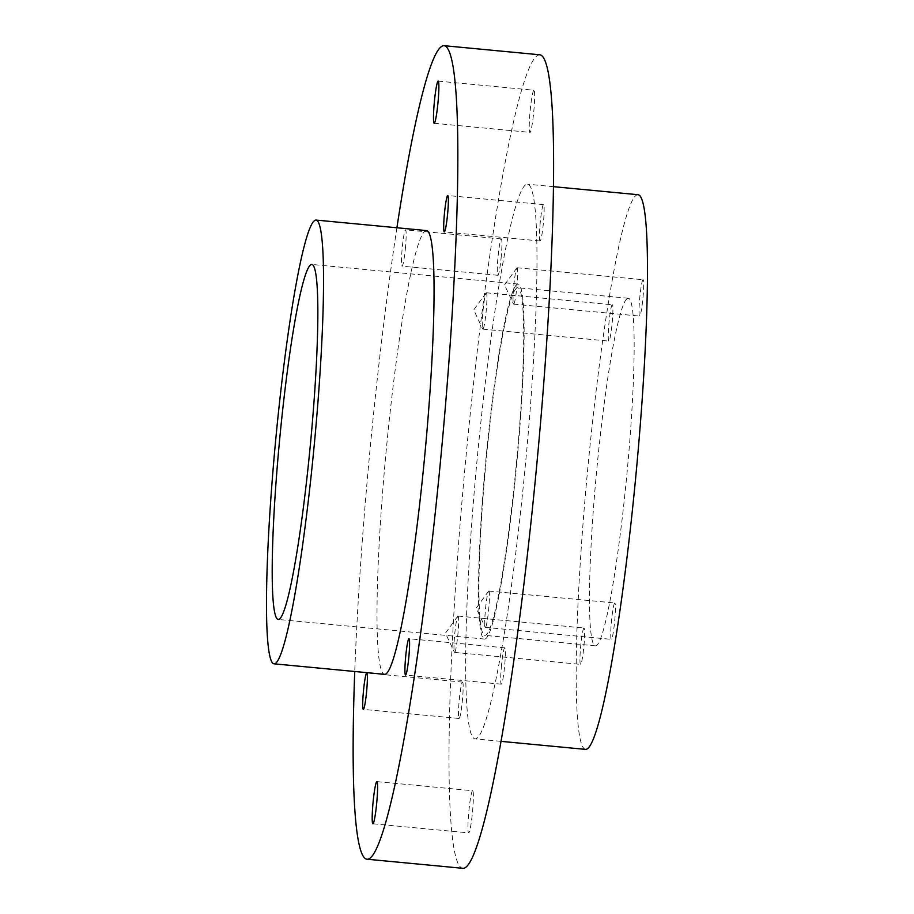 <?xml version="1.0" encoding="UTF-8"?>
<svg xmlns="http://www.w3.org/2000/svg" width="914" height="914" viewBox="0 0 914 914"><rect width="100%" height="100%" fill="white"/><g stroke="black" fill="none" stroke-linecap="round" stroke-linejoin="round"><path stroke-width="0.69" stroke-dasharray="4.57 3.43" d="M533.799 90.292A21.171 1.851 -84.6 0 0 530.029 112.034A21.171 1.851 -84.6 0 0 529.949 132.381A21.171 1.851 -84.6 0 0 533.787 111.474A21.171 1.851 -84.6 0 0 533.959 90.223A21.171 1.851 -84.6 0 0 533.799 90.292M472.504 790.781A21.171 1.851 -84.6 0 0 468.745 812.523A21.171 1.851 -84.6 0 0 468.665 832.871A21.171 1.851 -84.6 0 0 472.504 811.975A21.171 1.851 -84.6 0 0 472.675 790.724A21.171 1.851 -84.6 0 0 472.504 790.781M585.474 749.377A278.576 24.278 95.4 0 1 587.656 469.75A278.576 24.278 95.4 0 1 638.178 194.728M477.119 738.066A278.576 24.278 95.4 0 1 474.96 738.878A278.576 24.278 95.4 0 1 477.142 459.251A278.576 24.278 95.4 0 1 527.664 184.217A278.576 24.278 95.4 0 1 526.59 451.984A278.576 24.278 95.4 0 1 477.119 738.066M539.968 54.806A408.581 35.612 -84.6 0 0 536.792 55.994A408.581 35.612 -84.6 0 0 464.243 475.577A408.581 35.612 -84.6 0 0 462.667 868.3M540.22 240.93A18.269 1.588 95.4 0 1 540.071 240.988A18.269 1.588 95.4 0 1 540.22 222.662A18.269 1.588 95.4 0 1 543.533 204.622A18.269 1.588 95.4 0 1 543.464 222.182A18.269 1.588 95.4 0 1 540.22 240.93M501.318 255.703A18.269 1.588 95.4 0 1 497.867 275.285A18.269 1.588 95.4 0 1 498.016 256.96A18.269 1.588 95.4 0 1 501.329 238.931A18.269 1.588 95.4 0 1 501.318 255.703M462.404 682.164A18.269 1.588 95.4 0 1 462.553 682.107A18.269 1.588 95.4 0 1 462.404 700.444A18.269 1.588 95.4 0 1 459.091 718.473A18.269 1.588 95.4 0 1 459.171 700.924A18.269 1.588 95.4 0 1 462.404 682.164M501.306 667.391A18.269 1.588 95.4 0 1 504.757 647.809A18.269 1.588 95.4 0 1 504.608 666.146A18.269 1.588 95.4 0 1 501.306 684.175A18.269 1.588 95.4 0 1 501.306 667.391M405.542 246.609A18.269 1.588 95.4 0 1 402.091 266.191A18.269 1.588 95.4 0 1 402.24 247.854A18.269 1.588 95.4 0 1 405.553 229.825A18.269 1.588 95.4 0 1 405.542 246.609M457.891 616.093A18.269 1.588 95.4 0 1 458.04 616.036A18.269 1.588 95.4 0 1 457.891 634.373A18.269 1.588 95.4 0 1 454.578 652.402A18.269 1.588 95.4 0 1 454.372 652.185A18.269 1.588 95.4 0 1 454.726 634.076A18.269 1.588 95.4 0 1 457.788 616.207A18.269 1.588 95.4 0 1 457.891 616.093M583.875 628.067A18.269 1.588 -84.6 0 0 580.63 646.815A18.269 1.588 -84.6 0 0 580.561 664.375A18.269 1.588 -84.6 0 0 583.875 646.347A18.269 1.588 -84.6 0 0 584.012 628.009A18.269 1.588 -84.6 0 0 583.875 628.067M486.179 292.834A18.269 1.588 95.4 0 1 486.317 292.777A18.269 1.588 95.4 0 1 486.179 311.103A18.269 1.588 95.4 0 1 482.866 329.143A18.269 1.588 95.4 0 1 482.649 328.926A18.269 1.588 95.4 0 1 483.003 310.806A18.269 1.588 95.4 0 1 486.065 292.948A18.269 1.588 95.4 0 1 486.179 292.834M612.151 304.796A18.269 1.588 -84.6 0 0 608.918 323.556A18.269 1.588 -84.6 0 0 608.838 341.105A18.269 1.588 -84.6 0 0 612.151 323.076A18.269 1.588 -84.6 0 0 612.3 304.75A18.269 1.588 -84.6 0 0 612.151 304.796M516.958 267.813A18.269 1.588 95.4 0 1 517.107 267.756A18.269 1.588 95.4 0 1 516.958 286.093A18.269 1.588 95.4 0 1 513.645 304.122A18.269 1.588 95.4 0 1 513.439 303.905A18.269 1.588 95.4 0 1 513.794 285.785A18.269 1.588 95.4 0 1 516.856 267.928A18.269 1.588 95.4 0 1 516.958 267.813M642.942 279.787A18.269 1.588 -84.6 0 0 639.697 298.535A18.269 1.588 -84.6 0 0 639.629 316.095A18.269 1.588 -84.6 0 0 642.942 298.055A18.269 1.588 -84.6 0 0 643.079 279.73A18.269 1.588 -84.6 0 0 642.942 279.787M488.682 591.072A18.269 1.588 95.4 0 1 488.819 591.027A18.269 1.588 95.4 0 1 488.682 609.352A18.269 1.588 95.4 0 1 485.368 627.381A18.269 1.588 95.4 0 1 485.151 627.175A18.269 1.588 95.4 0 1 485.505 609.055A18.269 1.588 95.4 0 1 488.567 591.198A18.269 1.588 95.4 0 1 488.682 591.072M614.665 603.046A18.269 1.588 -84.6 0 0 611.42 621.806A18.269 1.588 -84.6 0 0 611.352 639.354A18.269 1.588 -84.6 0 0 614.654 621.326A18.269 1.588 -84.6 0 0 614.802 602.989A18.269 1.588 -84.6 0 0 614.665 603.046M516.798 284.585A178.287 15.538 -84.6 0 0 485.14 467.671A178.287 15.538 -84.6 0 0 484.443 639.046A178.287 15.538 -84.6 0 0 516.787 463.021A178.287 15.538 -84.6 0 0 518.181 284.06A178.287 15.538 -84.6 0 0 516.798 284.585M516.467 288.264A174.574 15.218 -84.6 0 0 485.471 467.545A174.574 15.218 -84.6 0 0 484.797 635.344A174.574 15.218 -84.6 0 0 516.456 462.987A174.574 15.218 -84.6 0 0 517.827 287.761A174.574 15.218 -84.6 0 0 516.467 288.264M626.981 298.775A174.574 15.218 -84.6 0 0 595.985 478.045A174.574 15.218 -84.6 0 0 595.311 645.844A174.574 15.218 -84.6 0 0 626.97 473.486A174.574 15.218 -84.6 0 0 628.341 298.261A174.574 15.218 -84.6 0 0 626.981 298.775M396.904 227.757A408.581 35.612 -84.6 0 0 354.746 671.493M426.621 230.591A222.867 19.422 -84.6 0 0 424.896 231.242A222.867 19.422 -84.6 0 0 385.32 460.096A222.867 19.422 -84.6 0 0 384.451 674.315M434.173 123.276L529.949 132.381M438.183 81.129L533.959 90.223M372.889 823.777L468.665 832.871M376.899 781.619L472.675 790.724M553.598 186.685L527.664 184.217M500.895 741.345L474.96 738.878M504.757 647.809L408.981 638.715M501.306 684.175L405.53 675.069M462.553 682.107L366.777 673.012M459.091 718.473L363.315 709.378M501.329 238.931L405.553 229.825M497.867 275.285L402.091 266.191M543.533 204.622L447.757 195.527M540.071 240.988L444.295 231.893M457.788 616.207L445.426 633.185L454.372 652.185M454.578 652.402L580.561 664.375M458.04 616.036L584.012 628.009M486.065 292.948L473.703 309.926L482.649 328.926M482.866 329.143L608.838 341.105M486.317 292.777L612.3 304.75M516.856 267.928L504.494 284.905L513.439 303.905M513.645 304.122L639.629 316.095M517.107 267.756L643.079 279.73M488.567 591.198L476.205 608.164L485.151 627.175M485.368 627.381L611.352 639.354M488.819 591.027L614.802 602.989M518.181 284.06L311.891 264.454M484.443 639.046L278.164 619.441M628.341 298.261L517.827 287.761M595.311 645.844L484.797 635.344"/><path stroke-width="1.37" d="M438.023 81.186A21.171 1.851 95.4 0 1 438.183 81.129A21.171 1.851 95.4 0 1 438.012 102.379A21.171 1.851 95.4 0 1 434.173 123.276A21.171 1.851 95.4 0 1 434.264 102.928A21.171 1.851 95.4 0 1 438.023 81.186M376.728 781.687A21.171 1.851 95.4 0 1 376.899 781.619A21.171 1.851 95.4 0 1 376.728 802.869A21.171 1.851 95.4 0 1 372.889 823.777A21.171 1.851 95.4 0 1 372.969 803.429A21.171 1.851 95.4 0 1 376.728 781.687M553.598 186.685L638.178 194.728A278.576 24.278 95.4 0 1 637.092 462.495A278.576 24.278 95.4 0 1 587.633 748.566A278.576 24.278 95.4 0 1 585.474 749.377L500.895 741.345M354.746 671.493A408.581 35.612 -84.6 0 0 366.891 859.194L462.667 868.3A408.581 35.612 -84.6 0 0 536.758 464.918A408.581 35.612 -84.6 0 0 539.968 54.806L444.193 45.7A408.581 35.612 -84.6 0 0 441.016 46.9A408.581 35.612 -84.6 0 0 396.904 227.757M405.53 658.297A18.269 1.588 95.4 0 1 408.981 638.715A18.269 1.588 95.4 0 1 408.844 657.04A18.269 1.588 95.4 0 1 405.53 675.069A18.269 1.588 95.4 0 1 405.53 658.297M366.628 673.07A18.269 1.588 95.4 0 1 366.777 673.012A18.269 1.588 95.4 0 1 366.628 691.338A18.269 1.588 95.4 0 1 363.315 709.378A18.269 1.588 95.4 0 1 363.395 691.818A18.269 1.588 95.4 0 1 366.628 673.07M444.444 231.836A18.269 1.588 95.4 0 1 444.295 231.893A18.269 1.588 95.4 0 1 444.444 213.556A18.269 1.588 95.4 0 1 447.757 195.527A18.269 1.588 95.4 0 1 447.689 213.076A18.269 1.588 95.4 0 1 444.444 231.836M314.382 220.742A222.867 19.422 -84.6 0 0 274.806 449.597A222.867 19.422 -84.6 0 0 273.949 663.815A222.867 19.422 -84.6 0 0 314.359 443.781A222.867 19.422 -84.6 0 0 316.107 220.08A222.867 19.422 -84.6 0 0 314.382 220.742M310.509 264.98A178.287 15.538 -84.6 0 0 278.85 448.066A178.287 15.538 -84.6 0 0 278.164 619.441A178.287 15.538 -84.6 0 0 310.497 443.416A178.287 15.538 -84.6 0 0 311.891 264.454A178.287 15.538 -84.6 0 0 310.509 264.98M366.891 859.194A408.581 35.612 -84.6 0 0 440.994 455.823A408.581 35.612 -84.6 0 0 444.193 45.7M273.949 663.815L384.451 674.315A222.867 19.422 -84.6 0 0 424.873 454.292A222.867 19.422 -84.6 0 0 426.621 230.591L316.107 220.08"/></g></svg>
